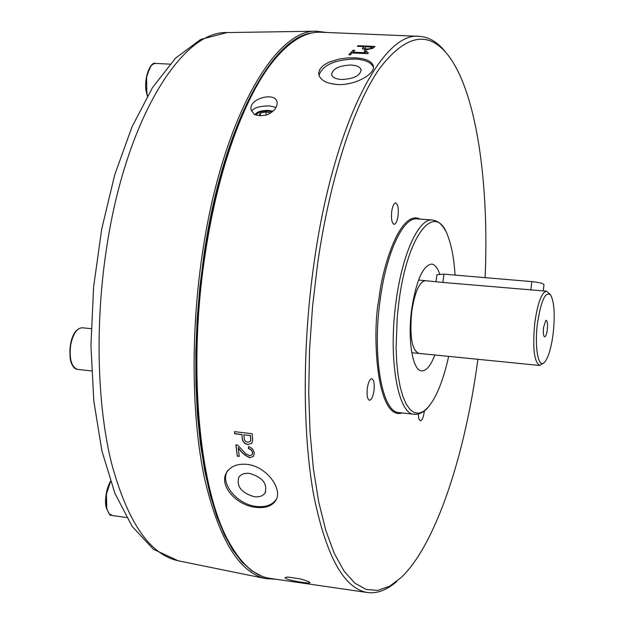 <?xml version="1.0" encoding="UTF-8"?>
<svg xmlns="http://www.w3.org/2000/svg" width="624" height="624" viewBox="0 0 624 624"><rect width="100%" height="100%" fill="white"/><g stroke="black" fill="none" stroke-linecap="round" stroke-linejoin="round"><path stroke-width="0.94" d="M448.633 356.374C444.397 375.625 439.039 390.585 432.557 401.263L428.033 407.417L423.423 411.45L418.829 413.228L414.383 412.651L410.186 409.687L406.357 404.36L403.003 396.755L400.226 387.036L398.104 375.43L396.708 362.224L396.092 347.763L397.262 316.711L399.017 300.994C407.698 233.47 435.614 200.429 447.868 236.051C451.643 245.911 454.046 258.929 455.068 275.09M477.89 359.299C465.137 454.935 436.075 543.956 401.489 577.262L389.68 586.232L377.793 590.405L366.062 589.438L354.721 583.05L344.042 571.077L334.308 553.48L325.79 530.392L318.747 502.117L313.435 469.147L310.042 432.175L308.724 392.075L309.551 349.869L312.53 306.68L317.6 263.695C329.831 178.386 353.839 105.355 379.392 68.71C406.208 33.673 429.632 29.866 449.654 57.283C476.837 95.051 489.2 184.025 485.113 277.641M446.066 52.705C438.001 42.323 429.031 36.863 419.149 36.332C382.106 31.403 333.154 125.432 314.051 262.946C302.406 344.666 302.476 431.831 313.412 493.545C325.783 555.766 343.855 588.767 367.63 592.55C377.348 593.728 387.075 590.008 396.825 581.373M367.333 388.089C366.623 395.179 367.341 399.243 369.502 400.28C371.498 399.961 372.98 396.825 373.963 390.889C374.673 383.822 373.948 379.766 371.787 378.713C369.806 379.025 368.324 382.145 367.333 388.089M418.306 414.024L418.868 418.86L420.342 420.826C422.042 420.506 423.337 417.596 424.219 412.082L424.351 410.935M391.732 211.341C391.022 218.852 391.802 223.181 394.079 224.328C395.858 224.047 397.176 221.247 398.034 215.927C398.744 208.439 397.964 204.118 395.686 202.956C393.916 203.221 392.597 206.021 391.732 211.341M254.241 114.442L251.137 109.801C248.024 98.74 275.894 91.088 277.15 102.469C277.352 107.718 273.71 111.946 266.245 115.136L259.849 115.697L254.241 114.442M354.962 57.837C365.547 58.43 371.662 61.074 373.3 65.77C375.898 73.679 355.29 85.722 337.178 84.497C326.711 83.585 320.603 80.356 318.856 74.825L318.685 72.86L320.05 68.913L323.583 65.255L328.973 62.166L339.464 58.976L347.256 57.946L354.962 57.837M367.77 53.656L352.154 52.946L350.477 54.764L348.824 54.686L353.106 50.224L354.752 50.302L352.911 52.159L365.906 52.744L364.01 50.887L366.14 50.981L368.347 53.032L367.77 53.656M362.716 47.908L364.174 46.636L357.38 46.34L358.137 45.716L375.016 46.457L372.918 48.29L365.921 49.873L362.333 48.68L364.174 46.636M321.142 32.237L320.814 32.23C305.698 31.567 290.113 40.872 274.076 60.138C245.014 95.277 217.948 168.363 205.265 253.703C187.403 368.378 199.313 490.675 229.367 542.747C241.605 564.517 255.224 576.404 270.223 578.401L367.325 592.504M247.026 464.365C266.682 466.245 283.647 489.754 275.488 500.838C271.666 506.236 265.106 508.396 255.785 507.328C236.067 505.471 217.69 484.505 227.128 471.752C231.278 465.988 237.908 463.531 247.026 464.365M227.971 470.301C218.993 482.227 236.605 504.481 256.277 506.431C265.598 507.437 272.275 505.073 276.299 499.333L275.488 500.838M302.071 582.317C291.556 580.718 285.878 579.166 285.035 577.668L287.321 576.997L299.902 578.815C306.478 580.64 309.832 581.935 309.949 582.715C309.676 583.167 307.047 583.034 302.071 582.317M278.554 54.912L273.055 61.253C244.109 96.252 217.168 168.979 204.539 253.859C186.771 367.926 198.627 489.583 228.571 541.468L232.541 548.231M373.425 67.314C371.342 62.455 365.243 59.693 355.134 59.023C334.558 59.662 322.514 65.114 319.004 75.379M251.488 111.103C254.21 107.632 260.224 105.908 269.529 105.932L276.112 107.39M272.969 111.244L268.57 110.378C260.832 110.448 256.355 111.922 255.122 114.785M254.303 496.735C259.334 497.273 262.938 495.994 265.114 492.921C267.626 483.701 262.439 477.196 249.553 473.421C244.6 472.922 241.043 474.17 238.875 477.157C236.27 486.4 241.41 492.921 254.303 496.735M312.343 32.924C271.619 37.034 222.573 127.522 204.118 253.648L199.922 286.354L197.129 319.348L195.788 352.108L195.905 384.088L197.465 414.796L200.421 443.765L204.703 470.566L210.21 494.855L216.817 516.337L224.414 534.791L232.838 550.056L241.956 562.037L251.62 570.718L261.682 576.1M326.672 32.471L316.376 31.208C274.482 29.024 221.785 120.853 202.426 253.297C190.538 332.374 191.591 416.863 204.352 477.656C218.673 539.05 239.109 572.699 265.668 578.604L275.691 579.197M341.492 79.498C353.668 78.983 360.212 75.761 361.117 69.826C360.196 67.025 356.873 65.419 351.133 65.021C338.996 65.536 332.483 68.773 331.586 74.724C332.498 77.485 335.798 79.076 341.492 79.498M256.628 115.229L256.924 113.95C259.108 112 262.821 111.064 268.07 111.127L272.08 111.985M256.019 114.917L256.924 113.95M439.67 273.991C437.557 267.735 434.873 264.428 431.629 264.061C422.978 265.45 416.364 280.262 411.793 308.498C407.316 339.659 412.558 370.96 421.73 370.882C426.34 370.991 430.724 365.695 434.873 354.994M419.219 353.434L418.681 353.426C411.707 349.861 409.414 335.704 411.809 310.955C414.921 291.728 419.461 281.627 425.42 280.652L425.989 280.753M543.785 362.942L539.69 365.469C534.043 361.975 532.428 347.591 534.846 322.319C537.755 302.656 541.671 292.274 546.577 291.182L442.861 282.446L443.976 274.147L531.866 281.619L530.782 290.051M539.69 365.469L418.688 353.379C411.723 349.814 409.43 335.681 411.824 310.963C414.929 291.759 419.461 281.674 425.42 280.699L442.861 282.446M546.577 291.182L550.189 294.458M537.537 322.881C541.18 300.043 545.579 290.8 550.742 295.152C554.338 302.273 555.126 315.229 553.106 334.012C551.156 348.364 548.293 357.802 544.518 362.302C538.387 369.502 534.253 347.139 537.537 322.881M543.598 327.21C543.083 332.179 543.34 335.338 544.362 336.71C545.563 337.116 546.538 334.838 547.295 329.854C547.856 323.567 547.388 320.385 545.883 320.315L543.598 327.21M436.94 274.708L443.976 274.147M543.2 290.885L543.988 284.692C543.301 283.452 539.261 282.422 531.866 281.619M270.535 113.069L265.84 111.922L266.159 115.159M265.84 111.922L260.161 113.194L260.411 115.627M260.161 113.194L259.249 115.401L260.941 115.736M366.054 46.722L372.411 47.252L371.03 48.469L366.756 49.085L364.471 48.368L366.054 46.722M371.015 48.22L372.395 47.003M243.75 434.834L250.458 435.497L250.832 439.429L250.216 441.48L247.744 442.237L245.872 441.574L244.522 440.076L243.75 434.834L250.458 435.497M250.723 439.553L250.357 435.622M366.756 49.085L364.471 48.368M371.03 48.469L366.772 49.335M250.832 439.429L250.528 441.09M353.106 50.224L349.058 54.701M364.143 51.137L366.155 51.23L367.903 53.048M352.911 52.159L365.906 52.744M353.122 50.474L354.51 50.536M358.137 45.716L374.743 46.691M358.153 45.958L357.677 46.355M234.647 431.66L234.718 433.766L234.523 431.644L252.135 433.727L252.681 439.741L251.862 443.321L248.087 444.413C244.725 443.742 242.798 441.8 242.291 438.578L241.901 434.476L234.827 433.641M241.901 434.476L242.291 438.578M251.862 443.321L248.087 444.413M235.997 444.912L237.284 456.152L235.872 444.896L237.822 445.13L245.521 453.632L249.53 455.684L252.057 454.834L252.728 452.509L251.285 449.771L248.383 448.289L248.742 446.464M239.195 456.23L237.385 456.004M252.626 452.65L251.183 449.904L248.282 448.422L248.672 446.441L252.611 448.898L254.335 452.821L253.555 456.355L249.904 457.548C245.068 455.512 241.168 452.158 238.212 447.502L239.218 456.394L237.284 456.152M252.213 454.623L252.728 452.509M247.978 444.545C244.616 443.867 242.681 441.917 242.182 438.703M241.792 434.6L234.718 433.766M253.555 456.355L249.904 457.548M249.803 457.688C244.967 455.66 241.075 452.306 238.111 447.642M416.972 218.868C403.307 216.934 386.529 252.073 380.266 299.091C371.935 356.171 382.13 412.807 399.025 412.604L414.297 414.305C397.761 414.554 387.91 357.794 396.193 300.534C402.425 253.375 418.93 218.111 432.292 220.022L416.972 218.868M420.264 219.118C399.898 208.751 381.966 268.507 378.994 298.826C371.92 331.196 376.038 421.231 402.215 412.955M110.534 481.572L106.423 494.161L106.798 508.732L108.974 513.529L112.078 515.518C110.019 512.928 112.382 520.33 106.517 508.544C104.653 499.06 105.955 489.98 110.44 481.299M76.697 330.486C70.013 335.041 67.556 360.508 72.821 365.586M70.598 345.439C69.186 358.816 71.409 366.787 77.275 369.353L77.243 369.346C66.331 368.129 67.291 329.027 82.196 327.764C76.744 328.177 72.883 334.074 70.598 345.439M169.939 64.132L155.501 63.422C151.273 63.827 148.294 68.632 146.562 77.844L146.858 93.163L147.545 95.784M227.893 32.549L227.097 32.557C181.779 30.592 126.235 118.981 106.883 246.09C94.973 322.015 96.938 403.252 111.22 462.056C127.171 521.508 149.487 554.408 178.16 560.773L153.403 549.276L132.163 526.422L114.91 493.381L101.946 451.082L93.795 400.975L90.94 345.306L93.616 286.923L101.712 229.024L114.746 174.767L131.968 126.922L152.498 87.61L175.539 58.165L200.632 39.46L227.097 32.557L316.376 31.208M151.055 65.926C145.891 76.027 144.409 85.02 146.609 92.89M110.471 481.4C105.643 493.319 104.341 502.297 106.556 508.342M429.016 406.263C424.562 411.918 419.648 414.593 414.297 414.305M147.389 96.057L146.57 93.023C142.982 79.162 150.634 60.965 155.501 63.422M320.814 32.23L419.149 36.332M273.055 61.253L274.076 60.138M373.425 66.737L373.3 65.77M265.59 492.047L265.114 492.921M361.195 70.379L361.117 69.826M91.135 328.669L82.196 327.764M418.532 280.059L425.42 280.652M436.956 274.607L436.004 281.705M411.77 352.732L418.681 353.426M91.549 370.929L77.641 369.408M126.539 517.507L112.078 515.518M178.16 560.773L265.668 578.604M445.403 230.701C442.042 224.25 437.666 220.685 432.292 220.022M277.15 102.469L277.22 103.147M228.571 541.468L229.367 542.747"/></g></svg>
